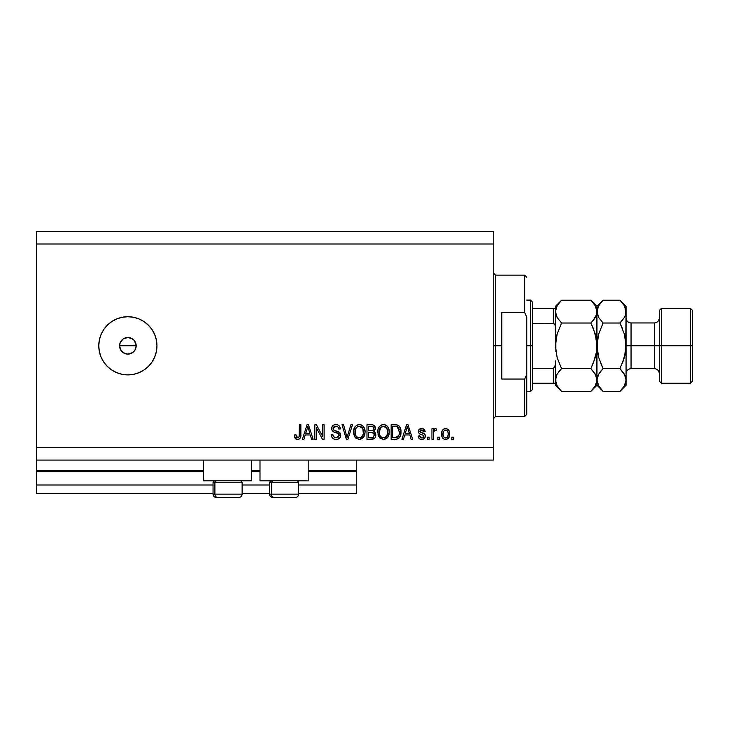 <?xml version="1.0" encoding="UTF-8"?>
<svg xmlns="http://www.w3.org/2000/svg" width="729" height="729" viewBox="0 0 729 729"><rect width="100%" height="100%" fill="white"/><g stroke="black" fill="none" stroke-linecap="round" stroke-linejoin="round"><path stroke-width="1.09" d="M356.399 493.314L298.644 493.314L356.399 493.314L356.399 485.004L298.644 485.004L356.399 485.004L356.399 471.289L308.194 471.289L356.399 471.289L356.399 493.314M269.557 493.314L242.128 493.314L269.557 493.314M213.041 493.314L36.45 493.314L213.041 493.314M269.557 485.004L242.128 485.004L269.557 485.004M213.041 485.004L36.45 485.004L36.45 493.314L36.45 485.004L213.041 485.004M259.998 471.289L251.687 471.289L259.998 471.289M203.491 471.289L36.45 471.289L36.45 485.004L36.45 470.46L203.491 470.46L36.45 470.46L36.45 471.289L203.491 471.289M356.399 470.46L356.399 471.289L356.399 470.46L308.194 470.46L356.399 470.46L356.399 460.072L356.399 470.46M259.998 470.46L251.687 470.46L259.998 470.46M36.45 460.072L36.45 470.46L36.45 460.072L493.515 460.072L36.45 460.072L36.45 447.606L493.515 447.606L493.515 243.996L36.45 243.996L36.45 460.072M203.491 480.848L203.491 460.072L203.491 480.848L251.687 480.848L251.687 460.072L251.687 480.848L203.491 480.848M308.194 480.848L308.194 460.072L308.194 480.848L259.998 480.848L308.194 480.848M259.998 460.072L259.998 480.848L259.998 460.072M132.678 352.572L127.867 354.112L123.247 352.708L120.185 348.991L119.556 345.801L120.194 342.612L119.556 345.801L120.95 350.421L124.686 353.483L127.867 354.112A8.311 8.311 0 0 1 119.556 345.801A8.311 8.311 0 0 1 127.867 337.491L123.247 338.894L120.194 342.612L122.089 339.823M127.867 374.888A29.087 29.087 0 0 1 98.779 345.801A29.087 29.087 0 0 1 127.867 316.714L133.535 317.279L138.993 318.928L144.023 321.617L148.434 325.234L152.051 329.645L154.739 334.675L156.389 340.124L156.954 345.801L156.389 351.478L154.739 356.937L152.051 361.958L148.434 366.368L144.023 369.986L138.993 372.674L133.535 374.332L127.867 374.888L122.19 374.332L116.731 372.674L111.701 369.986L107.3 366.368L103.682 361.958L100.994 356.937L99.335 351.478L98.779 345.801L99.335 340.124L100.994 334.675L103.682 329.645L107.3 325.234L111.701 321.617L116.731 318.928L122.19 317.279L127.867 316.714A29.087 29.087 0 0 1 156.954 345.801A29.087 29.087 0 0 1 127.867 374.888M119.711 344.179L120.95 341.181L123.247 338.894L127.867 337.491L131.047 338.128L133.744 339.924L136.013 344.179L136.013 347.432L134.774 350.421L132.478 352.708L133.744 351.679M123.247 338.894L124.677 338.128M36.45 231.53L493.515 231.53L493.515 460.072L493.515 447.606L36.45 447.606L36.45 243.996L493.515 243.996L493.515 231.53L36.45 231.53L36.45 243.996L36.45 231.53M316.359 439.295L316.359 427.713L316.359 439.295L314.846 439.295L314.846 424.752L316.45 424.752L322.592 436.343L322.592 424.752L324.104 424.752L324.104 439.295L322.482 439.295L316.359 427.713L322.482 439.295L324.104 439.295L324.104 424.752L322.592 424.752L322.592 436.343L316.45 424.752L314.846 424.752L314.846 439.295L316.359 439.295L314.846 439.295L314.846 424.752L316.45 424.752M336.142 439.478C338.921 439.405 340.452 437.992 340.725 435.249L339.96 437.728L337.445 439.35L334.228 439.177L332.014 437.364L331.276 434.575L332.788 434.384L333.554 436.598L335.595 437.728L338.019 437.391L339.158 435.833L338.475 433.646L333.426 431.741L331.932 430.046L331.941 426.948L334.265 424.797L337.6 424.825L339.541 426.255L340.343 428.907L338.83 429.089L338.028 427.003L335.668 426.265L333.636 427.158L333.189 428.98L334.155 430.42L339.422 432.333L340.725 435.249L338.475 431.778L333.645 430.055L333.162 428.579L335.923 426.265C337.727 426.328 338.693 427.276 338.83 429.089L340.343 428.907C340.133 426.146 338.639 424.697 335.878 424.56C333.281 424.661 331.877 425.991 331.659 428.543C331.905 430.821 333.208 432.16 335.577 432.543C337.545 432.68 338.757 433.6 339.213 435.295L336.269 437.783C334.146 437.646 332.98 436.516 332.788 434.384L331.276 434.575C331.458 437.655 333.08 439.295 336.142 439.478L333.545 438.858M347.687 435.304L350.922 424.752L352.49 424.752L347.906 439.295L346.348 439.295L342.001 424.752L343.55 424.752L347.05 437.591L350.922 424.752L352.49 424.752L350.922 424.752L347.05 437.591L343.55 424.752L342.001 424.752L346.348 439.295L347.906 439.295L346.348 439.295L342.001 424.752L343.55 424.752L346.722 436.279M359.324 439.478L355.87 438.156L353.902 434.83L353.829 429.545L355.233 426.529L357.365 424.925L360.636 424.725L363.06 426.128L364.646 428.871L365.065 432.725L364.3 436.07L362.277 438.585L359.324 439.478L363.607 437.263L365.083 432.033C365.193 427.805 363.279 425.317 359.333 424.56C355.315 425.335 353.392 427.887 353.565 432.215L355.032 437.2L359.324 439.478L355.041 437.2M383.5 439.478L380.046 438.156L378.078 434.83L378.005 429.545L379.408 426.529L381.54 424.925L384.812 424.725L387.236 426.128L388.821 428.871L389.24 432.725L388.475 436.07L386.452 438.585L383.5 439.478L387.782 437.263L389.259 432.033C389.368 427.805 387.454 425.317 383.509 424.56C379.49 425.335 377.567 427.887 377.74 432.215L379.208 437.2L383.5 439.478L379.217 437.2M403.492 439.295L404.759 434.949L403.492 439.295L401.916 439.295L406.563 424.752L408.03 424.752L412.678 439.295L411.11 439.295L409.835 434.949L404.759 434.949L409.835 434.949L411.11 439.295L412.678 439.295L408.03 424.752L406.563 424.752L401.916 439.295L403.492 439.295L401.916 439.295L406.563 424.752L408.03 424.752L412.678 439.295L411.11 439.295M453.292 437.218L453.292 439.295L451.78 439.295L451.78 437.218L453.292 437.218L451.78 437.218L451.78 439.295L453.292 439.295L451.78 439.295L451.78 437.218L453.292 437.218L453.292 439.295L453.292 437.218M449.702 433.892L448.873 437.655L446.604 439.368L443.806 439.013L442.02 436.826L441.911 431.477L443.041 429.572L444.69 428.634L446.576 428.634L448.207 429.554L449.246 431.112L449.702 433.892C449.82 430.857 448.472 429.062 445.638 428.524C442.767 429.08 441.409 430.903 441.583 434.001C441.419 437.099 442.776 438.922 445.638 439.478C448.545 438.913 449.893 437.045 449.702 433.892L449.693 434.384M439.314 437.218L439.314 439.295L437.801 439.295L437.801 437.218L439.314 437.218L437.801 437.218L437.801 439.295L439.314 439.295L437.801 439.295L437.801 437.218L439.314 437.218L439.314 439.295L439.314 437.218M433.6 432.197L433.454 439.295L431.942 439.295L431.942 428.716L433.454 428.716L433.454 430.402L434.903 428.57L436.671 429.089L436.097 430.602L433.955 431.103L433.454 433.81L433.728 431.65L435.076 430.42L436.097 430.602L436.671 429.089L435.24 428.524L433.454 430.402L433.454 428.716L431.942 428.716L431.942 439.295L433.454 439.295L431.942 439.295L431.942 428.716L433.454 428.716M429.117 437.218L429.117 439.295L427.604 439.295L427.604 437.218L429.117 437.218L427.604 437.218L427.604 439.295L429.117 439.295L427.604 439.295L427.604 437.218L429.117 437.218L429.117 439.295L429.117 437.218M425.335 436.07L424.779 438.056L423.139 439.286L421.07 439.432L419.239 438.566L418.154 436.079L419.667 435.896L420.314 437.418L421.863 437.974L423.221 437.582L423.822 436.334L423.403 435.313L420.059 434.092L418.646 432.844L418.4 430.912L419.33 429.281L422.337 428.57L424.533 429.746L425.144 431.55L423.631 431.741L423.075 430.465L421.754 430.037L420.505 430.283L419.868 431.459L420.496 432.297L424.406 433.764L425.335 436.07C425.162 434.156 424.059 433.072 422.027 432.816L419.858 431.331L421.754 430.037L423.631 431.741L425.144 431.55C424.87 429.572 423.722 428.561 421.699 428.524C419.667 428.552 418.546 429.563 418.346 431.541C418.719 433.445 419.95 434.53 422.055 434.785L423.476 435.368L423.822 436.334L421.863 437.974L419.667 435.896L418.154 436.079C418.428 438.238 419.631 439.368 421.763 439.478C423.977 439.405 425.171 438.266 425.335 436.07M396.093 439.268L395.437 439.295C399.383 438.694 401.232 436.243 400.968 431.942L400.376 435.805L398.481 438.521L396.093 439.268L391.154 439.295L391.154 424.752L396.412 424.797L398.481 425.472L400.303 427.914L400.968 431.942C401.205 428.843 400.075 426.538 397.56 425.016L391.154 424.752L391.154 439.295L395.437 439.295L391.154 439.295L391.154 424.752M371.89 439.286L371.453 439.295C374.259 439.268 375.727 437.847 375.854 435.022L375.216 437.546L374.004 438.776L366.979 439.295L366.979 424.752L372.628 424.834L374.332 425.645L375.453 428.862L373.849 431.459L375.399 432.917L375.854 435.022L373.849 431.459L375.471 428.406C375.253 425.982 373.922 424.761 371.48 424.752L366.979 424.752L366.979 439.295L371.453 439.295L366.979 439.295L366.979 424.752L371.48 424.752M303.957 439.295L305.223 434.949L303.957 439.295L302.38 439.295L307.027 424.752L308.495 424.752L313.142 439.295L311.575 439.295L310.308 434.949L305.223 434.949L310.308 434.949L311.575 439.295L313.142 439.295L308.495 424.752L307.027 424.752L302.38 439.295L303.957 439.295L302.38 439.295L307.027 424.752L308.495 424.752L313.142 439.295L311.575 439.295M297.587 439.478L295.309 438.457L294.452 434.949L295.956 434.757L296.32 436.899L297.177 437.71L299.072 436.917L299.355 424.752L300.867 424.752L300.64 436.944L299.847 438.576L297.587 439.478C300.066 438.995 301.159 437.373 300.867 434.621L300.867 424.752L299.355 424.752L299.163 436.68L297.651 437.783L295.956 434.757L294.452 434.949L295.309 438.457L297.259 439.469M120.185 348.991L119.556 345.801L136.177 345.801L135.539 348.981L136.177 345.801L135.539 342.621L136.013 344.179L136.177 345.801L119.556 345.801M129.489 353.948L132.487 352.708M152.051 329.645L148.434 325.234M103.682 361.958L107.3 366.368M131.047 338.128L132.478 338.894L127.867 337.491A8.311 8.311 0 0 1 136.177 345.801A8.311 8.311 0 0 1 127.867 354.112L126.245 353.957M133.744 339.924L132.478 338.894M123.247 352.708L121.989 351.679M120.95 350.421L120.185 348.981M126.245 337.655L127.867 337.491M135.539 342.621L134.774 341.181M134.774 350.421L135.539 348.981M127.867 354.112L131.047 353.483M445.401 439.478L444.699 439.368M443.041 438.421L442.448 437.701M441.747 435.887L441.619 434.967M441.911 431.477L442.138 430.875M442.43 430.31L443.788 428.998M444.417 428.716L445.137 428.552M445.392 428.534L446.886 428.734M449.046 430.684L449.656 432.935M448.882 437.637L448.28 438.402M446.95 439.259L446.121 439.459M444.453 430.392L443.56 431.45L443.086 434.001C442.913 431.905 443.751 430.584 445.601 430.037C447.506 430.547 448.362 431.869 448.189 434.001L447.879 431.841M448.089 435.331L448.189 434.001C448.362 436.097 447.524 437.418 445.674 437.974L446.713 437.673M443.915 437.099L443.186 435.322L443.879 437.054M443.943 437.136L445.674 437.974C443.77 437.464 442.913 436.133 443.086 434.001L443.259 435.687M446.266 430.137L444.863 430.174M447.943 432.033L447.387 430.948M447.697 431.422L446.257 430.137M447.232 430.766L446.558 430.256M446.321 437.865L447.715 436.553L448.18 434.329M435.441 428.543L436.671 429.089L436.097 430.602L435.076 430.42L435.851 430.529M434.165 430.821L434.867 430.438M433.728 431.65L433.609 432.179M433.454 439.295L433.454 433.81M419.239 438.566L418.674 437.792M418.492 437.391L418.291 436.753M418.154 436.079L419.667 435.896L419.868 436.707M419.895 436.799L420.314 437.418M421.362 437.929L422.583 437.892M423.786 436.68L423.321 435.259M421.435 434.593L420.943 434.429M420.779 434.375L419.33 433.664M418.656 432.844L418.419 432.215M418.4 430.903L418.719 430.028M418.902 429.746L419.321 429.29M419.74 428.989L421.38 428.534M422.957 428.698L424.524 429.736M424.843 430.32L425.025 430.912M425.144 431.55L423.631 431.741L423.385 430.875M422.456 430.128L423.075 430.465M422.419 430.119L421.116 430.092M420.77 430.174L420.032 430.721M419.895 431.012L420.332 432.206L422.027 432.816L419.858 431.331L420.332 432.206M421.517 432.661L423.248 433.208M425.08 434.666L425.244 435.186M424.779 438.047L423.886 438.931M406.828 428.342L407.301 426.265L409.343 433.245L405.251 433.245L406.618 429.017L405.251 433.245L409.343 433.245L407.301 426.265L406.828 428.342M407.976 428.761L407.821 428.242M395.246 424.752L396.421 424.797M398.481 425.472L399.237 426.146M399.474 426.429L399.838 426.975M400.832 429.91L400.941 430.894M400.731 434.539L400.576 435.167M400.54 435.322L400.385 435.787M399.474 437.537L399.829 436.99M399.456 437.555L399.055 438.029M396.74 439.186L398.326 438.621M396.649 439.204L396.111 439.268M400.914 433.254L400.959 432.598M399.073 428.989L399.282 429.809M399.456 431.55L399.346 433.609M398.326 436.471L398.881 435.477L395.255 437.591L397.168 437.318M392.658 437.591L392.658 426.447L397.269 426.738L392.658 426.447L392.658 437.591L395.255 437.591L392.658 437.591M398.654 428.078L397.269 426.738L399.456 432.37M396.667 437.464L398.198 436.625M378.615 436.215L378.087 434.849M377.804 430.83L378.005 429.536M379.044 427.012L379.417 426.52M380.93 425.226L381.531 424.925M382.178 424.725L382.825 424.597M384.812 424.725L385.45 424.925M387.609 426.556L388.302 427.631M388.63 428.342L388.812 428.852M389.104 430.074L389.25 431.377M389.086 434.11L388.949 434.748M388.839 435.113L388.484 436.051M387.381 437.746L387.782 437.263M386.944 438.193L384.766 439.341M379.599 437.701L380.046 438.156M388.967 429.417L387.937 427.003M386.698 425.645L386.033 425.217M383.809 426.274L380.729 427.413L382.497 426.383M386.853 428.196L384.657 426.429L386.142 427.312M380.784 427.358L379.253 432.233C379.016 428.88 380.438 426.893 383.518 426.265L387.117 428.707L387.746 431.996C387.919 435.24 386.498 437.172 383.49 437.783L385.413 437.272L387.573 433.946M387.236 435.104L385.413 437.272M382.525 437.664L381.212 437.026L383.49 437.783C380.565 437.218 379.153 435.368 379.253 432.233L379.745 435.104L379.262 431.723L379.891 428.625M379.545 429.6L379.718 429.035L379.545 429.6M387.491 429.809L386.525 427.723M387.564 434.001L386.99 428.442M387.655 430.629L387.518 429.9M384.484 437.664L384.958 437.5M379.736 435.095L380.83 436.689M380.21 435.969L380.784 436.644M371.881 424.761L372.628 424.834M373.339 425.025L374.004 425.381M374.424 425.745L374.815 426.228M374.834 426.255L375.18 426.884M375.189 426.921L375.408 427.641M375.453 428.852L374.214 431.194M375.836 435.459L375.499 436.981M375.225 437.528L374.697 438.238M374.269 435.778L373.868 433.409L371.271 432.497C373.157 432.37 374.177 433.217 374.341 435.031C374.177 433.217 373.157 432.37 371.271 432.497L368.482 432.497L371.271 432.497M373.111 437.336L374.341 435.031L372.947 437.409L371.48 437.591L373.275 437.254M372.783 426.638L368.482 426.447L368.482 430.793L372.637 430.657L373.959 428.643L372.637 430.657L368.482 430.793L368.482 426.447L370.961 426.447C372.765 426.219 373.767 426.948 373.959 428.643L373.777 427.604M371.152 430.793L372.938 430.538L373.904 429.29L373.767 427.586L372.574 426.574M372.319 426.529L371.617 426.465M368.482 437.591L368.482 432.497L368.482 437.591L371.48 437.591L368.482 437.591M372.419 437.537L371.48 437.591M373.904 429.29L373.959 428.643M371.498 426.456L370.961 426.447M353.629 430.83L355.214 426.547M356.754 425.226L357.356 424.925M358.003 424.725L358.65 424.597M360.636 424.725L361.274 424.925M361.857 425.217L363.106 426.183M362.504 425.636L363.051 426.119M363.434 426.556L364.145 427.659M364.454 428.333L364.637 428.852M364.928 430.074L365.074 431.377M364.91 434.11L364.773 434.748M364.664 435.113L364.309 436.051M363.206 437.746L363.607 437.263M362.769 438.193L359.953 439.45M360.536 439.359L360.062 439.432M353.583 432.871L353.647 433.527M355.424 437.701L355.87 438.156M364.792 429.417L363.762 427.003M359.634 426.274L357.365 426.775M362.678 428.196L360.481 426.429L361.967 427.312M355.333 429.736L355.078 432.233C354.841 428.88 356.262 426.893 359.342 426.265L362.942 428.707L363.571 431.996C363.744 435.24 362.322 437.172 359.315 437.783L361.238 437.272L363.397 433.946M363.06 435.104L361.238 437.272M358.349 437.664L357.037 437.026L359.315 437.783C356.39 437.218 354.977 435.368 355.078 432.233L355.57 435.104L355.114 431.204M355.716 428.625L355.169 430.684M356.609 427.358L355.378 429.572M363.315 429.809L362.349 427.723M363.388 434.001L362.814 428.442M363.479 430.629L363.343 429.9M360.308 437.664L360.782 437.5M355.561 435.095L356.654 436.689M356.034 435.969L356.609 436.644M347.906 439.295L352.49 424.752L347.906 439.295M347.05 437.591L346.886 436.935M332.606 438.129L332.032 437.4M331.276 434.575L332.788 434.384L332.88 435.058M335.595 437.728L336.816 437.755M338.885 434.101L338.475 433.646M337.892 433.29L337.381 433.081M337.363 433.081L336.78 432.889M332.852 431.331L331.932 430.037M333.517 425.135L334.092 424.852M334.301 424.779L335.067 424.615M335.468 424.579L336.315 424.579M336.771 424.624L338.484 425.253M339.085 425.727L340.033 427.185M340.343 428.907L338.803 428.807M336.506 426.301L337.974 426.957M336.479 426.292L335.413 426.283M334.329 426.593L333.764 427.012M334 426.802L333.162 428.579L334.155 430.42M334.474 430.566L335.121 430.793M335.604 430.939L334.739 430.675M336.607 431.185L337.235 431.349M339.422 432.343L340.142 433.126M340.425 433.673L340.589 434.147M340.698 435.687L340.388 436.944M340.379 436.972L339.969 437.719M339.951 437.746L339.514 438.266M339.368 438.402L338.693 438.885M339.386 438.384L337.873 439.241M333.472 438.822L334.228 439.177M337.053 426.419L337.645 426.693M331.932 430.046L332.807 431.286M322.592 424.752L324.104 424.752L324.104 439.295L322.482 439.295M307.292 428.342L307.766 426.265L309.807 433.245L305.715 433.245L307.091 429.017L305.715 433.245L309.807 433.245L308.148 427.768M308.44 428.761L308.285 428.242M307.766 426.265L307.474 427.65M295.063 438.056L294.726 437.218M294.452 434.949L295.956 434.757L296.229 436.68M297.414 437.764L297.942 437.755M297.906 437.764L298.589 437.482M298.781 437.318L299.291 435.997M299.318 435.723L299.355 434.739M299.355 424.752L300.867 424.752L300.849 435.459M298.772 439.286L299.847 438.576L300.731 436.534M300.649 436.935L300.448 437.582M296.94 439.432L295.71 438.885M295.983 435.24L295.956 434.757M445.929 430.064L445.273 430.064M443.114 433.345L443.114 434.657M444.435 437.582L445.027 437.874M445.346 437.947L446.002 437.947M407.484 427.021L407.301 426.265M397.943 436.871L399.155 434.612M399.255 434.174L399.392 433.272M398.945 428.643L398.399 427.677M397.897 427.139L397.023 426.647M396.776 426.583L395.209 426.447M383.518 426.265L383.007 426.292M380.729 427.413L380.101 428.233M382.998 437.755L383.992 437.755M387.71 432.999L387.673 430.73M359.342 426.265L358.832 426.292M358.322 426.383L357.83 426.547M356.554 427.413L355.925 428.233M358.823 437.755L359.816 437.755M363.534 432.999L363.498 430.73M241.992 494.144L214.9 494.144L214.9 482.261L216.13 480.848L214.9 482.261L242.128 482.261L214.9 482.261L214.9 494.144A3.326 2.898 90 0 0 217.798 497.47L238.693 497.47M214.9 494.144L242.128 494.144C241.928 496.157 240.825 497.26 238.802 497.47L217.798 497.47A3.326 2.898 -90 0 1 214.9 494.144L213.041 494.144C213.242 496.157 214.353 497.26 216.367 497.47C214.353 497.26 213.242 496.157 213.041 494.144L213.041 482.261L214.9 482.261L213.041 482.261L214.454 480.848M216.449 497.47L217.798 497.47M298.498 494.144L271.407 494.144L271.407 482.261L272.646 480.848L271.407 482.261L298.644 482.261L271.407 482.261L271.407 494.144A3.326 2.898 90 0 0 274.314 497.47L295.209 497.47M270.969 480.848L269.557 482.261L271.407 482.261L269.557 482.261L269.557 494.144L298.644 494.144C298.443 496.157 297.332 497.26 295.318 497.47C297.332 497.26 298.443 496.157 298.644 494.144L298.644 482.261L297.232 480.848M272.956 497.47L295.281 497.47M274.314 497.47A3.326 2.898 -90 0 1 271.407 494.144M493.515 273.083L495.592 275.161L495.592 345.801L501.825 345.801L501.825 312.559L524.68 312.559L526.757 317.243L526.757 374.36L524.68 379.044L524.68 416.441L524.68 379.044L501.825 379.044L501.825 345.801L495.592 345.801L495.592 275.161L495.592 345.801L493.515 345.801L495.592 345.801L495.592 416.441L493.515 418.519M524.68 312.559L524.68 275.161L524.68 312.559L526.757 317.243L526.757 414.364L526.757 374.36L524.68 379.044L501.825 379.044L501.825 312.559L524.68 312.559M495.592 345.801L495.592 416.441L495.592 345.801M553.73 368.209L553.357 383.199L532.58 383.199L532.58 345.801L530.502 345.801L530.502 391.509L530.502 345.801L526.757 345.801L530.502 345.801L530.502 300.093L530.502 345.801L532.58 345.801L532.58 389.432L532.58 383.199L555.434 383.199L555.434 363.917L554.596 367.462M553.976 323.512L532.58 323.33L532.58 345.801L532.58 302.171L532.58 323.33L553.357 323.33L555.061 325.134L555.434 327.686L555.434 308.403L555.872 351.697L555.872 339.887L557.138 334.055L555.872 339.887L557.138 334.055L561.54 323.011L557.147 317.507L555.434 311.62L555.872 314.591L555.434 311.62L557.129 305.761L561.54 300.22L590.873 300.22L561.54 300.22L560.956 300.813M553.976 383.199L553.357 383.199L553.357 368.273L532.58 368.273L553.357 368.273L555.061 366.487L555.434 363.917L555.434 385.276L561.54 391.382L557.147 385.878L555.434 379.991L557.129 374.132L561.54 368.592L590.873 368.592L595.265 374.095L596.978 379.991L595.283 385.841L590.873 391.382L561.54 391.382L590.873 391.382L591.429 390.817M553.73 308.403L532.58 308.403L555.407 308.403L553.357 308.403L553.357 323.33L553.357 308.403M553.357 323.33L555.061 325.134L555.434 327.686M555.434 311.456L557.129 305.761L561.54 300.22L555.434 306.326L555.407 308.403M692.55 310.481L690.472 308.403L690.472 345.801L690.472 308.403L661.385 308.403L659.308 310.481L659.308 345.801L661.385 345.801L661.385 308.403L661.385 345.801L690.472 345.801L690.472 383.199L690.472 345.801L692.55 345.801L692.55 310.481L692.55 381.121L692.55 345.801L661.385 345.801L661.385 383.199L661.385 345.801L659.308 345.801L659.308 381.121L659.308 345.801L654.323 345.801L654.323 322.947C657.348 322.646 659.007 320.988 659.308 317.962M626.065 311.784L626.065 306.326L625.628 314.563L624.37 317.47L619.96 323.011L624.361 334.055L626.065 345.801L631.05 345.801L631.05 368.655L654.323 368.655L654.323 345.801L631.05 345.801L631.05 322.947L631.05 345.801L626.065 345.801L626.065 385.276L626.065 311.62L625.628 351.706L624.361 357.529L619.96 368.592L624.352 374.095L626.065 379.991L624.37 385.841L620.516 390.817M555.434 379.991L555.881 382.98L555.872 377.039L557.138 374.114L561.54 368.592L558.469 372.1M596.532 382.98L595.283 385.841L590.873 391.382L596.978 385.276L596.532 377.011L596.532 382.98M595.994 375.535L596.978 379.991L596.541 339.905L596.541 351.715L593.324 363.179L596.541 351.715L596.978 345.801L596.532 308.64L596.541 314.563L593.333 320.295L595.265 317.507L590.873 323.011L593.333 320.295L590.873 323.011L561.54 323.011L590.873 323.011L595.201 333.827M591.265 367.808L595.274 357.547L590.873 368.592L561.54 368.592L557.202 357.775M559.079 371.307L561.54 368.592L557.138 357.547L555.434 345.801L557.138 334.055L561.54 323.011L557.147 317.507L555.434 311.62M556.801 316.869L556.519 316.286M591.419 300.776L595.265 305.724L596.978 311.62L596.541 314.563L593.944 319.502M595.274 334.055L596.978 345.801L596.541 339.905L593.333 328.451M596.978 311.456L596.978 306.326L596.978 311.62L596.541 308.668M598.327 356.189L596.978 345.801L597.425 351.733L597.425 339.896L598.682 334.082L603.083 323.011L598.7 317.507L596.978 311.62L596.978 379.991L598.682 374.132L603.083 368.592L598.691 357.547L596.978 345.801L598.682 334.082L603.083 323.011L598.7 317.507L596.978 311.62L597.425 314.591L597.416 308.668L598.682 305.761L603.083 300.22L596.978 306.326L590.873 300.22L595.265 305.724L596.532 308.622M595.875 306.9L595.229 305.67M593.324 328.424L590.873 323.011M595.894 375.317L590.873 368.592M591.647 390.589L593.333 388.666M560.765 301.013L558.924 303.127M561.54 323.011L561.148 323.794M555.434 330.693L555.434 345.801L557.138 357.547M560.993 390.835L557.147 385.878L555.881 382.98M556.537 384.702L557.184 385.933M555.434 360.91L555.434 363.917M555.434 383.199L555.434 385.276M555.434 306.326L555.434 308.403M602.546 390.835L598.7 385.878L596.978 379.991L596.978 385.276L603.083 391.382L619.96 391.382L603.083 391.382L598.7 385.878L596.978 379.991L597.434 382.98M598.09 384.702L598.737 385.933M598.682 357.529L603.083 368.592L600.632 363.16L603.083 368.592L600.632 371.307M598.044 375.38L600.013 372.1M598.691 334.055L598.135 336.197M603.083 323.011L619.96 323.011L622.411 328.424L619.96 323.011L603.083 323.011L602.701 323.794M602.309 301.013L600.477 303.127M620.497 300.776L619.96 300.22L603.083 300.22L602.509 300.813M624.981 375.317L626.065 379.991L625.619 382.98L624.37 385.841L619.96 391.382L626.065 385.276M620.734 390.589L622.42 388.666M620.352 367.808L619.96 368.592L603.083 368.592L619.96 368.592L624.361 357.547L622.411 363.179L625.619 351.752L624.917 355.406M625.628 377.039L626.065 379.991L625.628 377.039M622.047 320.751L623.031 319.502M624.735 335.477L626.065 345.801L625.628 339.869L626.065 345.801L624.361 357.529M624.953 306.9L624.316 305.67M625.628 308.668L625.628 314.563L624.37 317.47L619.96 323.011L622.42 320.295M596.978 311.62L598.682 305.761L603.083 300.22L619.96 300.22L624.352 305.724L626.065 311.62M625.081 375.535L619.96 368.592M597.99 375.499L596.978 379.991M619.96 323.011L624.361 334.055M626.065 306.326L619.96 300.22L624.352 305.724L625.619 308.622M626.065 373.64C626.366 370.614 628.024 368.956 631.05 368.655L631.05 345.801L654.323 345.801L654.323 322.947L631.05 322.947C628.024 322.646 626.366 320.988 626.065 317.962M659.308 373.64C659.007 370.614 657.348 368.956 654.323 368.655L654.323 345.801L659.308 345.801L659.308 310.481M238.802 497.47C240.825 497.26 241.928 496.157 242.128 494.144L242.128 482.261L240.716 480.848M269.557 494.144C269.757 496.157 270.86 497.26 272.883 497.47C270.86 497.26 269.757 496.157 269.557 494.144M526.757 414.364L524.68 416.441L495.592 416.441M495.592 275.161L524.68 275.161L526.757 277.239M532.58 389.432L530.502 391.509L526.757 391.509M526.757 300.093L530.502 300.093L532.58 302.171M692.55 381.121L690.472 383.199L661.385 383.199L659.308 381.121"/></g></svg>

